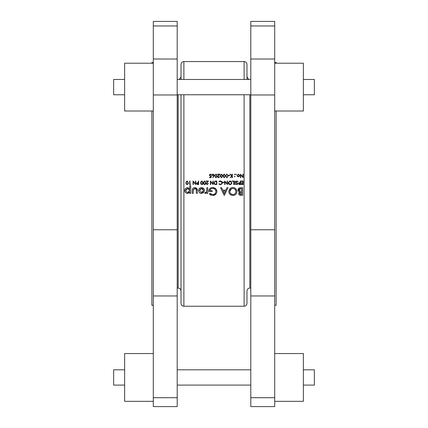 <?xml version="1.0" encoding="UTF-8"?>
<svg xmlns="http://www.w3.org/2000/svg" width="428" height="428" viewBox="0 0 428 428"><rect width="100%" height="100%" fill="white"/><g stroke="black" fill="none" stroke-linecap="round" stroke-linejoin="round"><path stroke-width="0.64" d="M214.931 184.013L214.219 182.751L215.07 181.477L216.488 181.386L216.488 184.201L215.402 184.152M204.327 184.243L203.685 182.793L203.819 181.905L204.579 181.295L205.456 182.793L204.894 184.217M201.604 184.243L200.962 182.793L201.096 181.905L201.856 181.295L202.733 182.793L202.171 184.217M196.859 183.89L197.709 183.013L198.33 183.024L198.33 184.201L196.816 183.799M186.485 183.89L187.148 184.291L186.485 183.89L186.255 182.793L186.389 181.905L187.148 181.295L188.026 182.793L187.464 184.217M238.754 183.89L239.605 183.013L240.226 183.024L240.226 184.201L238.712 183.799M228.959 183.89L228.472 182.799L230.018 181.295L231.559 182.777L231.066 183.89L230.018 184.291L228.959 183.89M124.628 94.759L113.639 94.759L113.639 79.469L124.628 79.469M153.304 63.216L124.628 63.216L124.628 111.007L153.304 111.007M124.628 385.093L113.639 385.093L113.639 369.803L124.628 369.803M153.304 353.549L124.628 353.549L124.628 401.341L153.304 401.341M153.304 62.499L151.87 62.499L151.87 63.216M151.87 111.007L151.87 305.282L153.304 305.282M177.203 86.873L177.203 406.6L153.304 406.6L153.304 21.4L177.203 21.4L177.203 86.873M303.372 94.759L314.361 94.759L314.361 79.469L303.372 79.469M274.696 63.216L303.372 63.216L303.372 111.007L274.696 111.007M303.372 385.093L314.361 385.093L314.361 369.803L303.372 369.803M274.696 353.549L303.372 353.549L303.372 401.341L274.696 401.341M276.13 111.007L276.13 305.282L274.696 305.282M250.797 59.005L250.797 406.6L274.696 406.6L274.696 21.4L250.797 21.4L250.797 59.005L274.696 59.005M183.89 79.469L183.89 61.546C182.151 61.712 181.194 62.67 181.023 64.414L181.023 79.469M181.023 94.759L181.023 303.372C181.194 305.111 182.151 306.068 183.89 306.239L183.89 94.759M249.845 94.759L249.845 288.076C248.101 288.247 247.149 289.205 246.977 290.944L246.977 303.372C246.806 305.111 245.849 306.068 244.11 306.239L244.11 94.759M246.977 79.469L246.977 64.414L246.977 79.469L246.977 76.837L248.7 79.469M201.561 193.456L203.744 192.52L204.531 190.519C204.354 188.721 203.364 187.753 201.561 187.619C199.732 187.726 198.71 188.695 198.501 190.519L199.314 192.525L201.561 193.456M190.717 193.354L190.717 185.672L189.743 185.672L189.743 188.7L187.721 187.619C185.896 187.758 184.885 188.737 184.687 190.551C184.901 192.349 185.918 193.317 187.742 193.456L189.743 192.349L189.743 193.354L190.717 193.354M209.297 193.996L212.807 195.494C215.284 195.318 216.643 193.986 216.884 191.509L215.953 188.951L212.673 187.518C210.202 187.673 208.918 188.999 208.811 191.509L212.213 191.509L212.213 190.631L209.779 190.631C210.159 189.197 211.1 188.448 212.614 188.395C214.589 188.534 215.685 189.583 215.91 191.541C215.733 193.403 214.706 194.43 212.828 194.622L210.03 193.354L209.297 193.996M232.976 195.494C235.4 195.254 236.711 193.911 236.919 191.476C236.689 189.048 235.357 187.732 232.918 187.518C230.451 187.721 229.092 189.048 228.846 191.509C229.092 193.991 230.467 195.318 232.976 195.494M242.66 195.302L242.66 187.715L240.552 187.715C239.054 187.737 238.198 188.475 237.989 189.936L239.445 191.862L238.573 193.397C238.808 194.756 239.653 195.393 241.119 195.302L242.66 195.302M224.128 195.302L224.433 195.302L227.969 187.715L226.984 187.715L225.834 190.144L222.731 190.144L221.576 187.715L220.581 187.715L224.128 195.302M207.741 193.354L207.741 187.715L206.767 187.715L206.644 191.476L204.723 193.189L205.542 193.456L206.767 192.557L206.767 193.354L207.741 193.354M197.329 193.354L197.329 190.658C197.452 188.812 196.623 187.796 194.847 187.619C193.049 187.758 192.193 188.753 192.274 190.604L192.274 193.354L193.247 193.354L193.349 189.444L194.842 188.491L196.265 189.492L196.361 193.354L197.329 193.354M243.179 184.564L243.179 181.023L241.178 181.023L241.178 181.386L242.858 181.386L242.858 182.751L241.178 182.751L241.178 183.114L242.858 183.114L242.858 184.201L241.178 184.201L241.178 184.564L243.179 184.564M240.547 184.564L240.547 181.023L240.226 181.023L240.226 182.66L239.07 182.719L238.364 183.617L239.043 184.511L240.547 184.564M236.903 184.655L237.775 183.831L236.229 181.895L236.925 181.295L237.701 181.884L238 181.707L236.925 180.932L235.914 181.889L237.454 183.89L236.941 184.291L236.245 183.837L235.962 184.056L236.903 184.655L237.77 183.89M235.186 184.564L235.186 181.023L234.87 181.023L234.87 184.564L235.186 184.564M233.961 184.564L233.961 181.023L232.281 181.023L232.281 181.386L233.645 181.386L233.645 184.564L233.961 184.564M230.034 184.655L231.521 183.89L231.874 182.777L230.007 180.932L228.151 182.793L228.499 183.89L230.034 184.655M227.429 184.564L227.429 181.023L227.108 181.023L227.108 183.805L224.7 181.023L224.7 184.564L225.021 184.564L225.021 181.777L227.429 184.564M220.436 184.655L222.004 183.89L222.341 182.815L221.891 181.552L220.431 180.932L218.89 181.675L219.168 181.884L220.436 181.295L222.025 182.788L221.538 183.89L220.457 184.291L219.168 183.703L218.89 183.917L220.436 184.655M216.803 184.564L216.803 181.023L215.707 181.023L213.898 182.751L214.235 183.89L214.968 184.436L216.803 184.564M213.171 184.564L213.171 181.023L212.855 181.023L212.855 183.805L210.448 181.023L210.448 184.564L210.769 184.564L210.769 181.777L213.171 184.564M207.206 184.655L208.361 183.473L207.222 184.291L206.457 183.575L208.5 181.023L206.093 181.023L206.093 181.386L207.741 181.386L206.136 183.601L207.206 184.655L206.136 183.601M204.589 184.655L205.617 183.89L205.772 182.793L204.589 180.932L203.37 182.793L203.541 183.89L204.589 184.655M201.866 184.655L202.893 183.89L203.049 182.793L201.866 180.932L200.646 182.793L200.818 183.89L201.866 184.655M198.646 184.564L198.646 181.023L198.33 181.023L198.33 182.66L197.174 182.719L196.468 183.617L197.148 184.511L198.646 184.564M195.74 184.564L195.74 181.023L195.425 181.023L195.425 183.805L193.017 181.023L193.017 184.564L193.338 184.564L193.338 181.777L195.74 184.564M189.979 184.201L189.979 181.023L189.657 181.023L189.657 184.564L190.524 184.201L189.979 184.201M187.159 184.655L188.186 183.89L188.341 182.793L187.159 180.932L185.939 182.793L186.11 183.89L187.159 184.655M229.74 175.71L229.74 175.346L228.381 175.346L228.381 175.71L229.74 175.71M235.052 174.415L234.758 174.71L235.052 174.415L234.758 174.121L234.464 174.415L234.758 174.71L234.464 174.415L234.758 174.121L235.052 174.415L234.758 174.71L234.464 174.415M243.179 174.169L242.858 174.169L242.858 176.946L240.456 174.169L240.456 177.706L240.771 177.706L240.771 174.924L243.179 177.706L243.179 174.169M236.368 174.415L236.074 174.71L236.368 174.415L236.074 174.121L235.78 174.415L236.074 174.71L235.78 174.415L236.074 174.121L236.368 174.415L236.074 174.71L235.78 174.415M224.112 182.569L224.112 182.205L222.753 182.205L222.753 182.569L224.112 182.569M228.108 175.935L226.926 174.078L225.7 175.935L226.926 177.797L228.108 175.935M222.662 175.935L221.474 174.078L220.254 175.935L221.474 177.797L222.662 175.935M217.215 175.935L216.028 174.078L214.808 175.935L216.028 177.797L217.215 175.935M209.543 177.706L210.993 177.706L211.357 175.935L210.576 176.117L209.725 175.336L210.624 174.437L211.721 175.073L210.64 174.078L209.404 175.325L210.517 176.48L210.934 176.411L210.747 177.347L209.543 177.347L209.543 177.706M212.855 177.797L214.31 175.154L213.235 174.078L212.128 175.159L213.545 176.176L212.807 177.759M219.446 176.839L218.66 177.433L217.895 176.716L219.939 174.169L217.531 174.169L217.531 174.528L219.179 174.528L217.574 176.748L218.644 177.797L219.799 176.62L218.66 177.433L217.911 176.555M225.385 175.935L224.197 174.078L222.977 175.935L224.197 177.797L225.385 175.935M238.385 176.801L239.375 176.373L239.728 175.453L238.385 174.121L237.048 175.453L237.406 176.373L238.385 176.801L237.406 176.373L237.048 175.453L238.385 174.121L239.728 175.453L239.375 176.373M234.758 176.801L235.052 176.507L234.758 176.208L234.464 176.507L234.758 176.801L234.464 176.507L234.758 176.208L235.052 176.507L234.758 176.801L234.464 176.507L234.758 176.208L235.052 176.507M232.329 177.706L232.329 174.169L232.008 174.169L232.008 175.876L230.371 174.169L229.943 174.169L231.821 176.117L230.082 177.706L232.008 176.357L232.008 177.706L232.329 177.706M274.696 62.499L276.13 62.499L276.13 63.216M241.119 195.302L239.434 194.949M239.38 194.917L239.043 194.622M239.033 194.617L238.787 194.259M239.445 191.862L238.385 191.145M238.214 190.872L238.016 190.257M237.989 189.936L239.182 188.01M239.621 187.839L240.081 187.742M239.584 193.098L239.546 193.408L241.686 192.188L241.686 194.424L240.991 194.424L239.546 193.408L240.012 194.237M240.595 194.403L240.991 194.424M240.579 192.252L240.188 192.381M240.081 192.44L239.771 192.728M239.717 192.803L239.589 193.092M239.006 189.604L240.103 191.22L238.963 189.914L240.943 188.588L241.686 188.588L241.686 191.316L240.595 191.289M241.108 191.311L241.446 191.316M238.963 189.914L239.017 190.289M239.68 191.065L240.103 191.22M240.269 188.625L239.964 188.678M239.937 188.684L239.626 188.812M239.145 189.278L239.011 189.577M241.686 188.588L240.943 188.588M210.934 176.411L210.517 176.48M209.608 174.613L210.014 174.228M211.405 175.073L211.132 174.613M210.758 174.453L210.137 174.576M210.02 174.667L209.725 175.336L210.779 176.101M210.576 176.117L211.357 175.935L210.576 176.117M213.545 176.176L213.181 176.208M212.149 174.945L212.288 174.581M212.572 174.287L213.021 174.094M214.177 175.721L214.016 176.015M212.951 175.801L212.513 175.427M212.449 175.143L213.219 174.437L212.449 175.143M213.829 174.71L213.219 174.437L213.898 174.806M213.246 175.849L213.989 175.143L213.39 175.838M214.824 175.507L214.92 175.009M215.782 177.395L215.124 175.935L215.257 175.047L216.017 174.437L216.894 175.935L216.017 177.433L216.889 175.694M215.252 176.823L215.568 177.278M216.258 174.485L215.257 175.047L215.124 175.935M216.017 174.437L215.573 174.592M216.723 174.902L216.472 174.597M217.772 177.369L217.595 176.951M218.564 175.63L218.162 176.079M220.276 175.507L220.367 175.009M222.335 176.202L221.586 177.427M221.913 177.278L222.33 176.272M221.228 177.395L220.639 175.261M220.736 176.908L221.014 177.278M220.816 174.817L221.463 174.437L220.586 175.598M221.704 174.485L221.019 174.592M221.463 174.437L222.335 175.694M222.169 174.902L221.918 174.597M222.999 175.507L223.09 175.009M225.058 176.202L224.309 177.427M224.641 177.278L225.053 176.272M223.951 177.395L223.368 175.261M223.459 176.908L223.737 177.278M223.539 174.817L224.186 174.437L223.309 175.598M224.433 174.485L223.742 174.592M224.186 174.437L225.058 175.694M224.893 174.902L224.641 174.597M227.782 176.202L227.033 177.427M227.364 177.278L227.776 176.272M226.674 177.395L226.016 175.935L226.155 175.047L226.016 175.935M226.15 176.823L226.46 177.278M227.723 175.196L226.915 174.437L226.155 175.047L226.915 174.437L226.466 174.592M226.915 174.437L227.782 175.694M219.746 184.543L219.034 184.088M219.168 183.703L219.484 183.997M220.158 184.27L220.762 184.265M221.79 183.607L222.025 182.788L220.436 181.295L219.735 181.445M219.43 181.638L219.115 181.846M219.601 181.103L219.992 180.974M222.325 183.104L221.998 183.896M227.359 184.564L226.792 183.89M231.521 183.89L230.671 184.543M228.803 184.217L228.499 183.89M228.343 183.639L228.172 183.088M230.007 180.932L231.329 181.467M228.499 182.499L228.499 183.104M228.472 182.799L230.018 184.291L230.473 184.222M231.093 181.713L229.724 181.322M228.927 181.718L228.531 182.365M231.543 182.981L231.297 181.937M235.914 181.889L236.925 180.932L238 181.707M237.701 181.884L236.796 181.306M237.053 181.306L236.229 181.895L236.518 182.419M236.925 181.295L236.272 181.691M236.796 182.66L237.775 183.831L237 182.81M236.631 184.217L237.117 184.27M237.224 183.387L237.46 183.842L236.941 184.291L237.46 183.842L236.748 183.034M236.465 182.815L236.192 182.553M236.122 182.472L235.935 182.071M239.851 184.564L239.043 184.511L238.364 183.617M239.07 182.719L239.974 182.66M240.226 183.024L239.605 183.013L238.701 183.756M238.685 183.612L239.348 184.195M236.903 191.867L236.85 192.258M236.422 193.451L236.005 194.071M235.32 194.724L234.731 195.088M234.068 195.345L233.372 195.478M230.061 194.371L229.536 193.766M229.536 193.761L229.151 193.065M229.012 192.691L228.862 191.921M228.921 190.711L230.05 188.662M230.665 188.165L231.371 187.796M231.655 187.699L232.254 187.566M236.759 190.321L236.893 191.006M230.708 193.697L232.944 194.622C231.04 194.446 229.996 193.413 229.82 191.514L229.831 191.824M231.436 188.764L229.82 191.514C229.98 189.599 231.024 188.561 232.944 188.395L232.634 188.411M232.334 188.448L231.741 188.625M234.111 188.625L232.944 188.395C234.801 188.588 235.801 189.615 235.946 191.476L235.898 190.888M235.892 190.845L234.635 188.925M234.63 188.919L234.116 188.63M235.935 191.781L235.946 191.476C235.812 193.354 234.811 194.403 232.944 194.622L233.249 194.606M233.549 194.558L234.244 194.312M234.817 193.943L235.106 193.675M235.534 193.098L235.742 192.664M224.283 193.643L223.09 191.022L225.46 191.022L224.283 193.643M211.266 195.254L210.902 195.114M210.383 194.847L210.046 194.628M210.03 193.354L212.828 194.622L214.653 194.023M215.129 193.595L215.445 193.172M215.894 191.846L215.846 190.904M215.214 189.593L214.926 189.278M213.642 188.545L213.246 188.448M212.93 188.411L211.641 188.539M211.566 188.561L211.181 188.727M211.111 188.769L210.774 188.994M210.678 189.074L209.779 190.631M209.041 189.957L209.196 189.556M209.367 189.23L210.432 188.117L211.908 187.576M212.673 187.518L213.133 187.539M213.898 187.662L214.241 187.769M214.893 188.063L215.632 188.62M215.953 188.951L216.648 190.139M216.654 190.16L216.825 190.802M216.862 191.91L216.803 192.316M216.199 193.766L213.208 195.478M205.542 193.456L204.723 193.189M205.659 192.579L205.183 192.482L205.659 192.579L206.692 191.252M206.515 191.846L206.644 191.476M206.761 190.069L206.767 189.636M186.592 193.253L186.073 192.991M186.068 192.985L185.222 192.188M185.222 192.183L184.741 191.123M184.741 191.113L184.698 190.84M184.687 190.551L184.917 189.401M185.217 188.882L185.597 188.448M187.721 187.619L189.743 188.7M187.352 192.541L185.704 190.947M185.704 190.139L185.661 190.546L187.742 188.491L186.019 189.406M187.929 188.502L189.743 190.524L189.711 190.123M189.609 189.738L188.871 188.828M189.615 191.3L189.743 190.524L187.753 192.579L188.122 192.547M188.154 192.541L188.866 192.242M188.887 192.231L189.187 191.974M196.361 190.738L196.265 189.492L195.521 188.63M196.318 189.797L196.265 189.492M195.302 188.55L193.312 189.604M192.274 190.604L192.53 188.935M192.605 188.78L192.83 188.448M192.841 188.438L193.114 188.165M193.879 187.753L194.285 187.657M194.847 187.619L197.313 190.096M200.93 193.403L199.785 192.937M199.036 188.866L199.427 188.416M200.416 187.801L200.983 187.662M201.561 187.619L203.658 188.443M204.477 189.946L204.531 190.519M199.512 190.112L199.469 190.514L201.561 188.491L203.557 190.514L201.561 192.579L199.469 190.514L201.561 192.579L202.958 191.985M201.957 188.529L201.16 188.529M200.406 188.812L199.913 189.251M202.99 191.958L203.519 190.123M203.209 189.353L202.685 188.823M238.187 176.464L237.385 175.651M237.385 175.255L238.187 174.458M239.391 175.651L238.391 174.437L239.391 175.25M239.407 175.453L238.391 176.48L239.14 176.149M186.143 183.96L185.939 182.793M185.955 182.365L186.052 181.868M187.999 183.286L188.02 182.547M187.855 181.761L187.148 181.295L186.389 181.905L186.341 183.537M186.501 181.67L186.324 182.119M186.271 182.451L186.255 182.793M187.148 181.295L186.704 181.445M190.524 184.201L190.316 184.564M195.676 184.564L195.109 183.89M197.148 184.511L197.955 184.564L197.148 184.511L196.468 183.617M196.655 183.029L196.923 182.81M197.174 182.719L198.078 182.66M198.33 183.024L197.709 183.013L196.805 183.756M196.789 183.612L197.452 184.195M202.893 183.89L202.203 184.602M200.85 183.96L200.646 182.793M200.662 182.365L200.759 181.868M202.706 183.286L202.728 182.547M202.562 181.761L201.856 181.295L201.096 181.905L201.048 183.537M201.192 183.89L201.47 184.179M201.208 181.67L201.032 182.119M200.978 182.451L200.962 182.793M201.856 181.295L201.411 181.445M205.686 183.692L204.926 184.602M203.573 183.96L203.37 182.793M203.412 182.168L203.482 181.868M205.429 183.286L205.451 182.547M205.285 181.761L204.579 181.295L203.819 181.905L203.771 183.537M203.915 183.89L204.199 184.179M203.931 181.67L203.755 182.119M203.701 182.451L203.685 182.793M204.579 181.295L204.135 181.445M206.965 184.254L208.045 183.473M207.125 182.489L206.724 182.933M206.473 183.409L206.531 183.89M213.107 184.564L212.539 183.89M215.519 184.543L215.241 184.505M214.754 184.345L214.08 183.628M213.898 182.751L215.017 181.097M215.771 184.19L216.236 184.201M214.23 182.542L214.262 183.152M214.337 183.387L214.76 183.917M216.081 181.386L214.877 181.552M214.332 182.135L214.241 182.472M177.203 94.968L153.304 94.968M178.155 94.759L178.155 288.076C179.899 288.247 180.851 289.205 181.023 290.944M244.11 79.469L244.11 61.546C245.849 61.712 246.806 62.67 246.977 64.414M250.797 229.761L274.696 229.761M250.797 295.957L274.696 295.957M250.797 94.968L274.696 94.968M250.797 25.958L274.696 25.958M250.797 397.703L274.696 397.703M177.203 295.957L153.304 295.957M177.203 229.761L153.304 229.761M177.203 59.005L153.304 59.005M177.203 25.958L153.304 25.958M177.203 397.703L153.304 397.703M250.797 94.759L177.203 94.759M250.797 385.093L177.203 385.093M249.845 288.076L250.797 288.076M183.89 306.239L244.11 306.239M183.89 61.546L244.11 61.546M178.155 288.076L177.203 288.076M179.3 79.469L181.023 76.837M250.797 369.803L177.203 369.803M250.797 79.469L177.203 79.469"/></g></svg>
